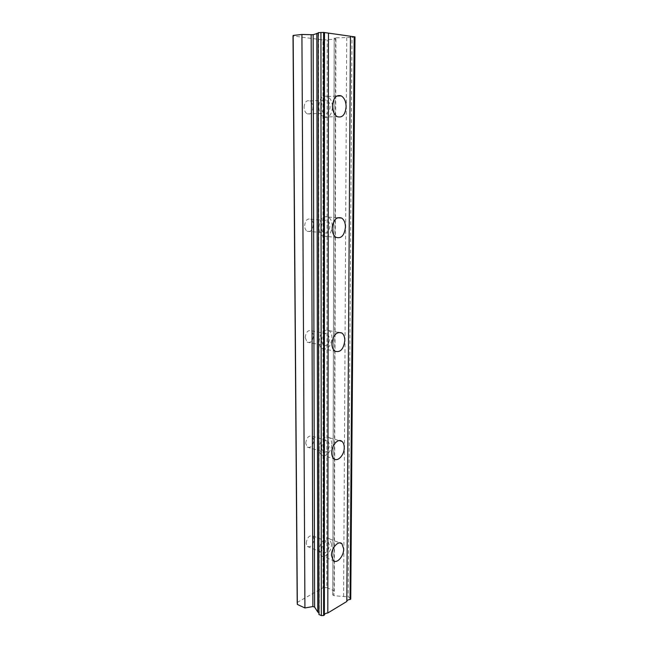 <?xml version="1.0" encoding="UTF-8"?>
<svg xmlns="http://www.w3.org/2000/svg" width="648" height="648" viewBox="0 0 648 648"><rect width="100%" height="100%" fill="white"/><g stroke="black" fill="none" stroke-linecap="round" stroke-linejoin="round"><path stroke-width="0.49" stroke-dasharray="3.24 2.43" d="M321.238 106.596C321.732 101.453 323.627 99.322 326.9 100.197C328.892 101.428 329.945 103.696 330.059 107.017C329.557 112.153 327.661 114.275 324.365 113.376C322.404 112.153 321.359 109.893 321.238 106.596M304.082 107.22C304.56 102.165 306.447 100.059 309.752 100.918C311.753 102.125 312.814 104.36 312.952 107.625C312.466 112.679 310.562 114.761 307.249 113.886C305.281 112.679 304.22 110.46 304.082 107.22M321.505 549.374C322.542 543.413 324.786 540.95 328.228 541.971L329.378 545.292C328.35 551.237 326.106 553.7 322.639 552.663L321.505 549.374M306.18 543.243C307.192 537.37 309.444 534.948 312.911 535.993L314.086 539.274C313.073 545.138 310.821 547.544 307.338 546.499L306.18 543.243M321.44 447.938C322.364 442.114 324.575 439.749 328.066 440.851L329.532 444.787C328.617 450.603 326.406 452.952 322.898 451.85L321.44 447.938M305.694 443.208C306.601 437.473 308.812 435.156 312.328 436.258L313.826 440.154C312.927 445.881 310.708 448.189 307.176 447.071L305.694 443.208M321.376 340.686C322.169 335.032 324.308 332.764 327.807 333.874L329.702 338.588C328.909 344.226 326.762 346.486 323.255 345.36L321.376 340.686M305.184 337.535C305.961 331.97 308.108 329.743 311.623 330.853L313.551 335.502C312.781 341.051 310.627 343.27 307.095 342.144L305.184 337.535M321.311 227.1C321.951 221.673 323.992 219.478 327.426 220.514C328.99 221.608 329.808 223.495 329.873 226.176C329.225 231.595 327.183 233.774 323.733 232.721C322.194 231.636 321.384 229.765 321.311 227.1M304.649 225.723C305.281 220.385 307.314 218.23 310.773 219.251C312.344 220.336 313.178 222.191 313.259 224.832C312.628 230.161 310.578 232.3 307.111 231.263C305.556 230.186 304.738 228.339 304.649 225.723M318.938 614.49L318.938 612.846M318.168 32.7L318.168 33.153M332.448 106.134C332.043 101.42 330.407 98.213 327.556 96.503C322.461 95.151 319.521 98.48 318.743 106.483C318.946 111.602 320.566 115.109 323.595 117.013C328.739 118.414 331.695 115.125 332.473 107.131L332.473 106.993M331.541 544.166L329.743 538.998C326.252 535.402 319.043 543.243 319.286 550.525L321.052 555.628C324.616 559.289 331.768 551.367 331.541 544.166M331.752 443.921C331.719 441.102 330.95 439.06 329.459 437.781C325.701 434.338 318.938 441.499 319.164 448.829C319.213 451.607 319.958 453.624 321.416 454.896C325.247 458.403 331.962 451.178 331.752 443.921M331.979 338.005C331.922 334.595 330.934 332.149 329.022 330.666C323.595 328.949 320.266 332.481 319.035 341.277C319.108 344.647 320.08 347.069 321.943 348.535C327.41 350.285 330.755 346.777 331.979 338.005M332.221 225.925C332.116 221.746 330.845 218.805 328.398 217.104C323.069 215.501 319.901 218.919 318.897 227.351C319.019 231.49 320.274 234.406 322.655 236.091C328.026 237.735 331.217 234.349 332.221 225.925M297.197 602.454L323.085 587.72L322.988 39.949L293.009 35.972M324.478 32.57L324.365 615.065M346.818 601.295L350.455 36.239M354.991 36.887L351.994 37.471L348.179 596.93L350.544 597.966L350.754 599.092M322.988 39.949L335.915 39.099L334.182 37.989L335.591 37.803L351.994 37.471M323.085 587.72L326.762 587.598L327.224 39.982M326.762 587.598L334.295 590.879L332.78 595.002L333.995 595.682L348.179 596.93M350.544 597.966L354.731 37.187M346.712 37.544L343.618 596.654M335.591 37.803L333.995 595.682M335.915 39.099L334.295 590.879M332.805 594.896L334.214 38.021M309.752 100.918L326.9 100.197M312.911 535.993L328.228 541.971M312.328 436.258L328.066 440.851M311.623 330.853L327.807 333.874M310.773 219.251L327.426 220.514M318.541 32.918L319.262 613.705M327.556 96.503L336.636 96.082M329.743 538.998L339.779 542.886M329.459 437.781L339.196 440.591M329.022 330.666L338.41 332.384M328.398 217.104L337.503 217.76M307.249 113.886L324.365 113.376M307.338 546.499L322.639 552.663M307.176 447.071L322.898 451.85M307.095 342.144L323.255 345.36M307.111 231.263L323.733 232.721M323.595 117.013L337.244 116.656M321.052 555.628L333.226 560.585M321.416 454.896L333.931 458.735M321.943 348.535L334.805 351.143M322.655 236.091L335.907 237.306M334.182 37.989L332.78 595.002"/><path stroke-width="0.97" d="M323.603 32.424L318.168 32.7L318.938 614.49L321.327 615.6L323.619 615.519L323.603 32.424L328.471 33.113L327.807 612.984C325.725 613.202 324.575 613.867 324.365 614.984M318.938 612.846L317.787 612.06L314.612 607.071L313.154 34.725L301.919 34.482L293.147 35.446L293.009 35.972L297.197 602.454L297.335 604.422L304.925 607.962L312.887 606.56L314.612 607.071M318.168 33.153L313.154 34.725M346.121 106.645C345.959 101.412 344.339 97.824 341.253 95.872C336.182 94.503 333.25 97.872 332.448 105.98C332.635 111.173 334.23 114.728 337.244 116.656C342.355 118.082 345.311 114.745 346.121 106.645M332.473 106.993L332.448 106.134M343.691 548.929L341.925 543.713C338.467 540.1 331.274 548.078 331.484 555.441L333.226 560.585C336.758 564.254 343.894 556.195 343.691 548.929M344.25 447.59C344.218 444.739 343.464 442.673 341.982 441.393C338.256 437.927 331.509 445.2 331.703 452.612C331.744 455.423 332.489 457.464 333.931 458.735C337.73 462.267 344.436 454.92 344.25 447.59M344.833 340.451C344.785 336.992 343.813 334.522 341.917 333.031C336.523 331.306 333.194 334.903 331.938 343.805C332.003 347.215 332.959 349.661 334.805 351.143C340.249 352.893 343.586 349.329 344.833 340.451M345.457 226.994C345.368 222.758 344.112 219.785 341.682 218.06C336.385 216.448 333.218 219.915 332.189 228.461C332.294 232.648 333.534 235.597 335.907 237.306C341.245 238.958 344.428 235.524 345.457 226.994M327.807 612.984L346.818 601.482L350.455 36.239L328.471 33.113M354.189 36.774L350.058 599.513L350.754 599.092L354.991 36.887L350.455 36.288M324.478 32.546L324.365 615.065L323.619 615.519M350.058 599.513C348.138 599.7 347.053 600.291 346.818 601.295M293.147 35.446L297.335 604.422M301.919 34.482L304.925 607.962M316.823 33.364L317.787 612.06M320.938 32.4L321.327 615.6M311.161 34.862L312.887 606.56M336.636 96.082L341.253 95.872M339.779 542.886L341.925 543.713M339.196 440.591L341.982 441.393M338.41 332.384L341.917 333.031M337.503 217.76L341.682 218.06"/></g></svg>
